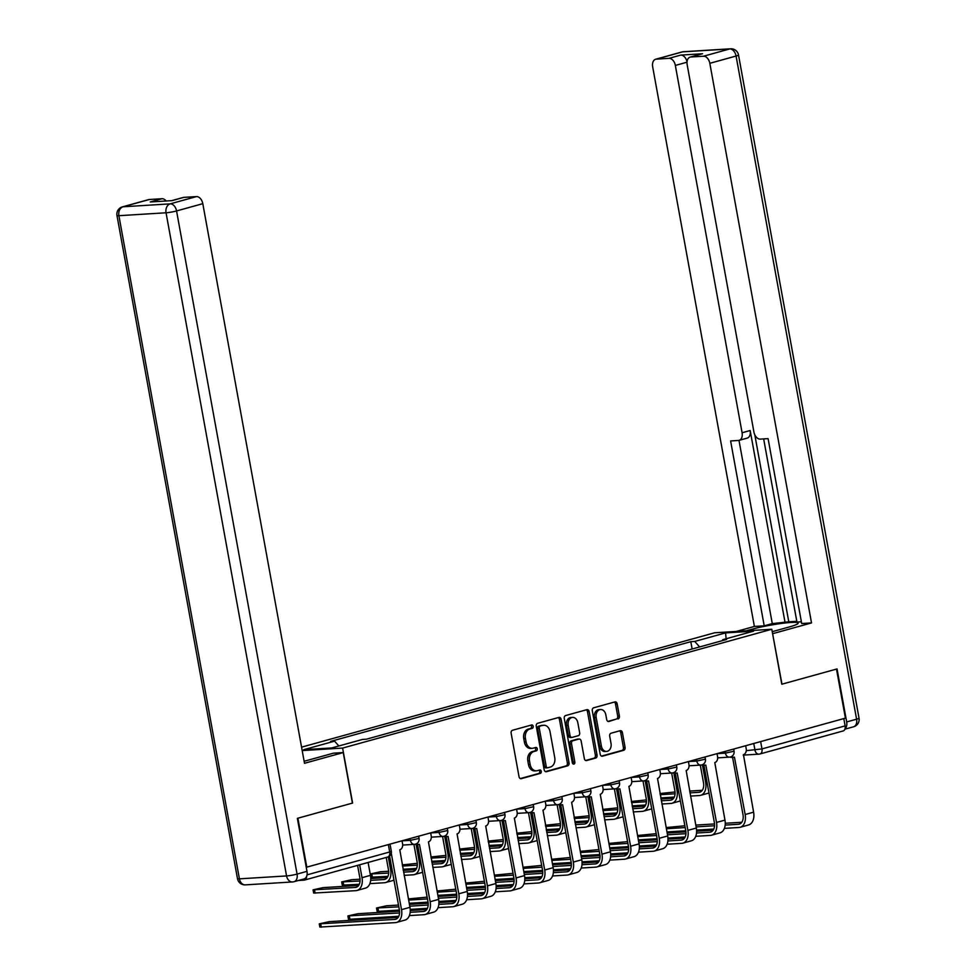 <?xml version="1.0" encoding="UTF-8"?>
<svg xmlns="http://www.w3.org/2000/svg" width="976" height="976" viewBox="0 0 976 976"><rect width="100%" height="100%" fill="white"/><g stroke="black" fill="none" stroke-linecap="round" stroke-linejoin="round"><path stroke-width="1.46" d="M533.201 726.315A1.732 1.293 86.5 0 0 531.627 724.961L512.485 730.268A2.477 1.854 86.5 0 0 511.131 733.183L519.037 776.737A2.477 1.854 86.5 0 0 521.001 778.714A2.477 1.854 86.5 0 0 521.282 778.665L540.423 773.358A1.732 1.293 86.5 0 0 539.813 769.979L537.337 770.662A7.918 5.929 86.5 0 1 536.41 770.808A7.918 5.929 86.5 0 1 530.163 764.513L529.504 760.877A7.918 5.929 86.5 0 1 533.86 751.544L536.336 750.861A1.732 1.293 86.5 0 0 535.726 747.47L533.25 748.153A7.918 5.929 86.5 0 1 532.323 748.311A7.918 5.929 86.5 0 1 526.076 742.004L525.417 738.381A7.918 5.929 86.5 0 1 529.773 729.035L532.249 728.352A1.732 1.293 86.5 0 0 533.201 726.315M532.323 748.311L530.663 748.409A7.918 5.929 86.5 0 1 524.405 742.114L523.746 738.478A7.918 5.929 86.5 0 1 528.101 729.145L530.578 728.45A1.732 1.293 86.5 0 0 530.785 725.192M520.293 778.58L538.764 773.468A1.732 1.293 86.5 0 0 538.972 770.21M536.41 770.808L534.75 770.918A7.918 5.929 86.5 0 1 528.492 764.611L527.833 760.987A7.918 5.929 86.5 0 1 532.188 751.642L534.677 750.959A1.732 1.293 86.5 0 0 534.872 747.701M618.028 718.958A2.477 1.854 86.5 0 0 619.382 716.042L617.161 703.83A2.477 1.854 86.5 0 0 615.209 701.854A2.477 1.854 86.5 0 0 614.929 701.903L593.664 707.795A2.477 1.854 86.5 0 0 592.298 710.711L600.216 754.265A2.477 1.854 86.5 0 0 602.168 756.229A2.477 1.854 86.5 0 0 602.46 756.193L623.713 750.3A2.477 1.854 86.5 0 0 625.079 747.384L622.395 732.622A2.477 1.854 86.5 0 0 620.443 730.646A2.477 1.854 86.5 0 0 620.15 730.695L611.061 733.22A2.477 1.854 86.5 0 0 609.695 736.136L611.025 743.456A6.612 4.953 86.5 0 1 606.608 751.398A6.612 4.953 86.5 0 1 601.387 746.128L596.177 717.458A6.612 4.953 86.5 0 1 600.582 709.515A6.612 4.953 86.5 0 1 605.815 714.786L606.682 719.556A2.477 1.854 86.5 0 0 608.634 721.532A2.477 1.854 86.5 0 0 608.926 721.484L616.356 719.068A2.477 1.854 86.5 0 0 617.723 716.152L615.502 703.928A2.477 1.854 86.5 0 0 614.246 702.098M306.818 867.261L297.9 818.205L352.604 803.053L342.613 748.08L771.796 629.252L781.788 684.225L836.493 669.085L845.411 718.141L306.244 867.298M561.127 719.336A2.477 1.854 86.5 0 0 559.175 717.372A2.477 1.854 86.5 0 0 558.882 717.421L537.617 723.301A2.477 1.854 86.5 0 0 536.263 726.229L544.181 769.783A2.477 1.854 86.5 0 0 546.133 771.748A2.477 1.854 86.5 0 0 546.414 771.699L567.678 765.818A2.477 1.854 86.5 0 0 569.045 762.89L561.127 719.336L559.455 719.446A2.477 1.854 86.5 0 0 558.199 717.604M565.641 715.542L586.905 709.662A2.477 1.854 86.5 0 1 587.186 709.613A2.477 1.854 86.5 0 1 589.15 711.577L597.056 755.143A2.477 1.854 86.5 0 1 595.702 758.059L586.6 760.572A2.477 1.854 86.5 0 1 586.308 760.621A2.477 1.854 86.5 0 1 584.356 758.657L581.147 740.991A2.477 1.854 86.5 0 0 579.195 739.027A2.477 1.854 86.5 0 0 578.902 739.076L572.875 740.747A2.477 1.854 86.5 0 0 571.509 743.663L574.852 762.049A1.732 1.293 86.5 0 1 572.326 762.744L564.274 718.47A2.477 1.854 86.5 0 1 565.641 715.542M771.796 629.252L714.652 632.777L301.572 747.152M843.801 718.58L845.131 725.888A5.039 3.294 74.5 0 1 843.142 730.951L759.987 753.972A5.039 3.294 -105.5 0 0 761.975 748.909L845.131 725.888M298.424 880.486L304.109 880.145A5.039 3.294 -105.5 0 0 304.549 880.059A5.039 3.294 -105.5 0 0 306.659 876.228M699.646 646.942L694.717 641.439L725.558 632.899L753.545 631.167L722.716 639.707L726.632 639.463L366.464 739.186L362.547 739.43L331.706 747.958L303.719 749.69L334.561 741.15L338.879 745.981M694.717 641.439L690.801 641.683L330.644 741.394L334.561 741.15M342.613 748.08L302.194 750.581M692.143 649.016L690.801 641.683M722.716 639.707L722.252 640.671M726.132 638.755L725.558 632.899M545.438 771.613L566.019 765.916A2.477 1.854 86.5 0 0 567.373 763L559.455 719.446M540.216 726.144A1.732 1.293 86.5 0 0 539.264 728.194L546.218 766.416A1.732 1.293 86.5 0 0 547.78 767.77L550.403 767.038A7.918 5.929 86.5 0 0 554.758 757.705L550.013 731.573A7.918 5.929 86.5 0 0 543.754 725.266A7.918 5.929 86.5 0 0 542.839 725.424L538.557 726.242A1.732 1.293 86.5 0 0 537.605 728.291L539.264 728.194M547.377 767.795L546.121 767.868A1.732 1.293 86.5 0 1 544.547 766.526L537.605 728.291M543.754 725.266L542.083 725.375A7.918 5.929 86.5 0 0 541.168 725.522L542.839 725.424M538.557 726.242L541.168 725.522M585.612 760.487L594.03 758.157A2.477 1.854 86.5 0 0 595.397 755.241L587.479 711.687A2.477 1.854 86.5 0 0 586.222 709.845M577.816 739.137A2.477 1.854 86.5 0 0 577.524 739.125A2.477 1.854 86.5 0 0 577.243 739.174L571.204 740.845A2.477 1.854 86.5 0 0 569.838 743.761L573.18 762.158L574.852 762.049M572.839 763.769A1.732 1.293 86.5 0 0 573.18 762.158M577.816 722.667A6.612 4.953 86.5 0 0 572.595 717.397A6.612 4.953 86.5 0 0 568.178 725.327L570.008 735.428A2.477 1.854 86.5 0 0 571.973 737.405A2.477 1.854 86.5 0 0 572.253 737.356L578.292 735.684A2.477 1.854 86.5 0 0 579.659 732.769L577.816 722.667M572.595 717.397L570.923 717.494A6.612 4.953 86.5 0 0 566.507 725.436L568.178 725.327M570.594 737.453A2.477 1.854 86.5 0 1 570.301 737.502A2.477 1.854 86.5 0 1 568.349 735.538L566.507 725.436M607.938 721.398L616.356 719.068M600.582 709.515L598.922 709.613A6.612 4.953 86.5 0 0 594.506 717.555L596.177 717.458M606.608 751.398L604.949 751.496A6.612 4.953 86.5 0 1 599.715 746.225L594.506 717.555M601.472 756.095L622.054 750.398A2.477 1.854 86.5 0 0 623.42 747.482L620.736 732.72A2.477 1.854 86.5 0 0 619.479 730.89M359.668 864.809L362.011 877.692A12.725 8.32 74.5 0 1 356.996 890.478A12.725 8.32 74.5 0 1 355.862 890.661L313.65 893.052L313.064 889.844L355.276 887.452A9.443 6.185 -105.5 0 0 356.118 887.318A9.443 6.185 -105.5 0 0 359.851 877.827L357.582 865.383M358.656 885.439L322.983 887.635L313.064 889.844M368.111 862.467L370.453 875.35A12.725 8.32 74.5 0 1 365.439 888.136L356.996 890.478M391.278 853.305L401.514 909.656A12.725 8.32 74.5 0 1 396.5 922.442A12.725 8.32 74.5 0 1 395.365 922.625L319.835 927.066L319.25 923.857L394.78 919.416A9.443 6.185 -105.5 0 0 395.622 919.282A9.443 6.185 -105.5 0 0 399.355 909.791L389.583 856.062M398.159 917.391L329.168 921.661L319.25 923.857M402.039 840.897L402.576 843.85A5.039 3.77 86.5 0 1 399.794 849.803L409.957 907.314A12.725 8.32 74.5 0 1 404.942 920.1L396.5 922.442M359.29 884.293L342.283 885.122L341.698 881.914L360.046 880.999M360.022 879.193L351.628 879.705L341.698 881.914M388.302 856.843L390.644 869.762A12.725 8.32 74.5 0 1 385.63 882.548A12.725 8.32 74.5 0 1 384.495 882.731L369.88 883.634M370.66 880.352L383.922 879.535A9.443 6.185 -105.5 0 0 384.751 879.388A9.443 6.185 -105.5 0 0 388.485 869.897L386.228 857.453M370.758 878.522L387.289 877.509M387.923 876.363L370.917 877.192L370.343 873.984L388.68 873.081M388.668 871.263L380.262 871.775L370.343 873.984M416.154 844.582L419.29 861.832A12.725 8.32 74.5 0 1 414.263 874.618A12.725 8.32 74.5 0 1 413.141 874.801L404.149 875.362M403.576 872.154L412.555 871.605A9.443 6.185 -105.5 0 0 413.397 871.458A9.443 6.185 -105.5 0 0 417.118 861.967L413.922 844.386M403.247 870.36L415.922 869.579M304.134 761.231A28.341 2.94 -10.3 0 0 307.342 760.389L333.414 753.179L343.235 752.569L304.5 763.293L202.801 203.679L176.558 210.95L297.07 874.093L306.989 871.348L297.351 818.352L352.421 803.102L343.235 752.569M149.316 199.507L123.061 206.778A7.552 4.941 -105.5 0 0 122.39 206.888L148.645 199.616A7.552 4.941 74.5 0 1 149.316 199.507L161.979 198.726A7.552 4.941 74.5 0 1 166.176 200.995M171.715 200.653L183.134 197.481A7.552 4.941 74.5 0 1 183.805 197.372L196.469 196.591A7.552 4.941 74.5 0 1 202.801 203.679M161.979 198.726L150.231 201.971L172.057 200.629L183.805 197.372M306.989 871.348A7.552 4.941 74.5 0 1 304 878.949L294.093 881.694A7.552 4.941 -105.5 0 0 297.07 874.093A7.552 0.781 169.7 0 1 286.566 875.936L166.054 212.78L118.901 215.696L239.413 878.839L286.566 875.936A7.552 5.661 -93.5 0 0 292.544 881.95A7.552 7.552 0 0 0 294.093 881.694A7.552 4.941 -105.5 0 1 293.422 881.804A7.552 5.661 -93.5 0 1 292.544 881.95L245.391 884.866A7.552 5.661 86.5 0 1 239.413 878.839A7.552 0.781 169.7 0 1 237.485 878.668A7.552 7.552 0 0 0 245.391 884.866M746.152 630.838L751.544 629.349A28.341 2.94 -10.3 0 1 781.337 623.457A28.341 2.94 -10.3 0 1 798.173 623.115A28.341 2.94 -10.3 0 1 789.023 627.031L772.236 631.679M845.033 728.791A7.552 4.941 -105.5 0 0 846.68 721.935L837.042 668.926L781.971 684.176L772.602 633.644M772.797 633.644L811.52 622.92L801.699 623.518L768.088 438.627L760.267 439.115A7.552 4.941 -105.5 0 1 753.923 432.026L687.165 64.697A7.552 4.941 -105.5 0 1 690.154 57.108L701.903 53.863A7.552 4.941 74.5 0 1 702.574 53.741L680.748 55.095A7.552 4.941 74.5 0 1 687.031 61.891M763.659 438.907L796.941 622.078L801.381 621.797M754.802 434.808L788.779 621.797L796.794 621.297M788.779 621.797L772.284 623.603L764.208 625.836L754.375 626.446L652.676 66.832A7.552 4.941 -105.5 0 1 655.665 59.243A7.552 4.941 -105.5 0 1 656.336 59.133L668.999 58.34L680.748 55.095M736.319 631.448L754.375 626.446M811.52 622.92L709.82 63.306A7.552 4.941 -105.5 0 0 703.489 56.218L690.825 56.998A7.552 4.941 -105.5 0 0 690.154 57.108M687.006 62.208L675.343 65.429L742.089 432.758A7.552 4.941 -105.5 0 1 739.113 440.347A7.552 4.941 -105.5 0 1 738.442 440.457L730.609 440.945L764.208 625.836M675.343 65.429A7.552 4.941 -105.5 0 0 668.999 58.34M742.089 432.758L750.166 430.514L785.119 622.81M750.166 430.514A7.552 4.941 74.5 0 1 747.189 438.114L739.113 440.347M738.991 440.383L772.284 623.603M398.794 916.257L349.945 919.27L348.469 919.136L347.883 915.939L399.55 912.963M399.526 911.157L357.802 913.731L347.883 915.939M416.63 843.679A5.039 3.77 86.5 0 0 418.85 844.46A5.039 3.77 86.5 0 0 419.436 844.362L430.16 901.726A12.725 8.32 74.5 0 1 425.133 914.512A12.725 8.32 74.5 0 1 423.999 914.695L409.383 915.598M410.164 912.316L423.425 911.486A9.443 6.185 -105.5 0 0 424.255 911.352A9.443 6.185 -105.5 0 0 427.988 901.861L417.569 844.545M417.277 844.496A5.039 3.77 -93.5 0 1 416.691 844.594A5.039 3.77 -93.5 0 1 415.142 844.252M430.672 832.967L431.209 835.92A5.039 3.77 86.5 0 1 428.44 841.873L438.602 899.384A12.725 8.32 74.5 0 1 433.576 912.17L425.133 914.512M410.262 910.486L426.793 909.461M399.391 910.059L378.578 911.34L377.102 911.206L376.516 908.009L398.818 906.85M398.489 905.057L386.447 905.801L376.516 908.009M445.276 835.761A5.039 3.77 86.5 0 0 447.496 836.53A5.039 3.77 86.5 0 0 448.082 836.432L458.793 893.796A12.725 8.32 74.5 0 1 453.767 906.582A12.725 8.32 74.5 0 1 452.644 906.765L438.029 907.668M438.81 904.386L452.059 903.569A9.443 6.185 -105.5 0 0 452.901 903.422A9.443 6.185 -105.5 0 0 456.622 893.931L446.203 836.615M445.91 836.566A5.039 3.77 -93.5 0 1 445.324 836.664A5.039 3.77 -93.5 0 1 443.775 836.334M459.306 825.037L459.842 828.002A5.039 3.77 86.5 0 1 457.073 833.943L467.236 891.466A12.725 8.32 74.5 0 1 462.221 904.24L453.767 906.582M427.427 908.327L410.225 909.388M409.432 904.386L428.171 903.227M438.895 902.556L455.426 901.543M409.749 906.179L428.183 905.033M417.301 863.333L402.258 864.907M444.788 836.652L447.923 853.902A12.725 8.32 74.5 0 1 442.909 866.688A12.725 8.32 74.5 0 1 441.774 866.883L432.795 867.432M432.209 864.224L441.189 863.675A9.443 6.185 -105.5 0 0 442.03 863.528A9.443 6.185 -105.5 0 0 445.751 854.037L442.567 836.456M431.88 862.43L444.568 861.649M402.466 866.066L417.313 865.151M416.569 868.433L403.051 869.274M445.934 855.403L430.892 856.977M473.421 828.722L476.556 845.985A12.725 8.32 74.5 0 1 471.542 858.758A12.725 8.32 74.5 0 1 470.408 858.953L461.428 859.502M460.843 856.294L469.822 855.745A9.443 6.185 -105.5 0 0 470.664 855.598A9.443 6.185 -105.5 0 0 474.397 846.119L471.201 828.526M460.513 854.5L473.201 853.719M431.099 858.136L445.959 857.221M445.202 860.503L431.685 861.344M474.568 847.473L459.525 849.047M502.054 820.792L505.202 838.055A12.725 8.32 74.5 0 1 500.176 850.828A12.725 8.32 74.5 0 1 499.041 851.023L490.062 851.572M489.476 848.376L498.468 847.815A9.443 6.185 -105.5 0 0 499.309 847.68A9.443 6.185 -105.5 0 0 503.03 838.189L499.834 820.596M489.159 846.57L501.835 845.789M459.733 850.206L474.592 849.291M473.836 852.573L460.318 853.414M427.122 897.127L408.432 898.92M473.909 827.831A5.039 3.77 86.5 0 0 476.129 828.6A5.039 3.77 86.5 0 0 476.715 828.502L487.427 885.866A12.725 8.32 74.5 0 1 482.412 898.652A12.725 8.32 74.5 0 1 481.278 898.835L466.662 899.738M467.443 896.456L480.692 895.639A9.443 6.185 -105.5 0 0 481.534 895.492A9.443 6.185 -105.5 0 0 485.267 886.001L474.848 828.685M474.543 828.636A5.039 3.77 -93.5 0 1 473.958 828.734A5.039 3.77 -93.5 0 1 472.408 828.404M487.951 817.107L488.488 820.072A5.039 3.77 86.5 0 1 485.706 826.013L495.869 883.536A12.725 8.32 74.5 0 1 490.855 896.31L482.412 898.652M456.073 900.397L438.858 901.458M428.037 902.129L409.225 903.288M438.065 896.456L456.805 895.297M467.528 894.626L484.072 893.613M408.651 900.079L427.451 898.92M438.395 898.249L456.829 897.115M455.768 889.197L437.077 890.99M502.542 819.901A5.039 3.77 86.5 0 0 504.763 820.67A5.039 3.77 86.5 0 0 505.348 820.572L516.06 877.936A12.725 8.32 74.5 0 1 511.046 890.722A12.725 8.32 74.5 0 1 509.911 890.905L495.296 891.808M496.076 888.526L509.326 887.709A9.443 6.185 -105.5 0 0 510.167 887.562A9.443 6.185 -105.5 0 0 513.901 878.071L503.482 820.755M503.189 820.706A5.039 3.77 -93.5 0 1 502.603 820.804A5.039 3.77 -93.5 0 1 501.042 820.474M516.585 809.177L517.121 812.142A5.039 3.77 86.5 0 1 514.34 818.083L524.515 875.606A12.725 8.32 74.5 0 1 519.488 888.38L511.046 890.722M484.706 892.467L467.492 893.528M456.67 894.199L437.87 895.358M466.699 888.526L485.438 887.367M496.174 886.708L512.705 885.683M437.285 892.162L456.097 890.99M467.028 890.319L485.462 889.185M484.401 881.267L465.711 883.06M531.188 811.971A5.039 3.77 86.5 0 0 533.396 812.752A5.039 3.77 86.5 0 0 533.982 812.654L544.706 870.019A12.725 8.32 74.5 0 1 539.679 882.792A12.725 8.32 74.5 0 1 538.545 882.987L523.929 883.89M524.71 880.596L537.971 879.779A9.443 6.185 -105.5 0 0 538.813 879.632A9.443 6.185 -105.5 0 0 542.534 870.141L532.115 812.825M531.822 812.788A5.039 3.77 -93.5 0 1 531.237 812.886A5.039 3.77 -93.5 0 1 529.687 812.544M545.218 801.247L545.755 804.212A5.039 3.77 86.5 0 1 542.985 810.153L553.148 867.676A12.725 8.32 74.5 0 1 548.122 880.45L539.679 882.792M513.339 884.537L496.125 885.598M485.304 886.269L466.504 887.428M495.332 880.596L514.084 879.437M524.807 878.778L541.338 877.753M465.918 884.232L484.73 883.06M495.662 882.389L514.096 881.255M503.213 839.543L488.159 841.117M530.7 812.862L533.835 830.125A12.725 8.32 74.5 0 1 528.809 842.898A12.725 8.32 74.5 0 1 527.687 843.093L518.695 843.642M518.122 840.446L527.101 839.885A9.443 6.185 -105.5 0 0 527.943 839.75A9.443 6.185 -105.5 0 0 531.664 830.259L528.467 812.666M517.792 838.64L530.468 837.859M488.378 842.276L503.226 841.361M502.469 844.655L488.952 845.484M513.034 873.337L494.344 875.143M559.821 804.041A5.039 3.77 86.5 0 0 562.042 804.822A5.039 3.77 86.5 0 0 562.627 804.724L573.339 862.089A12.725 8.32 74.5 0 1 568.325 874.862A12.725 8.32 74.5 0 1 567.19 875.057L552.575 875.96M553.355 872.666L566.605 871.849A9.443 6.185 -105.5 0 0 567.446 871.714A9.443 6.185 -105.5 0 0 571.167 862.223L560.761 804.895M560.456 804.858A5.039 3.77 -93.5 0 1 559.87 804.956A5.039 3.77 -93.5 0 1 558.321 804.614M573.851 793.329L574.4 796.282A5.039 3.77 86.5 0 1 571.619 802.235L581.781 859.746A12.725 8.32 74.5 0 1 576.767 872.532L568.325 874.862M541.973 876.607L524.771 877.668M513.949 878.339L495.137 879.51M523.978 872.666L542.717 871.507M553.441 870.848L569.984 869.823M494.551 876.302L513.364 875.143M524.307 874.459L542.729 873.325M531.847 831.613L516.804 833.187M559.333 804.932L562.469 822.195A12.725 8.32 74.5 0 1 557.455 834.98A12.725 8.32 74.5 0 1 556.32 835.163L547.341 835.712M546.755 832.516L555.734 831.955A9.443 6.185 -105.5 0 0 556.576 831.82A9.443 6.185 -105.5 0 0 560.309 822.329L557.113 804.736M546.426 830.722L559.114 829.929M517.012 834.346L531.871 833.431M531.115 836.725L517.597 837.554M541.68 865.407L522.977 867.213M588.455 796.111A5.039 3.77 86.5 0 0 590.675 796.892A5.039 3.77 86.5 0 0 591.261 796.794L601.972 854.159A12.725 8.32 74.5 0 1 596.958 866.932A12.725 8.32 74.5 0 1 595.824 867.127L581.208 868.03M581.989 864.736L595.238 863.919A9.443 6.185 -105.5 0 0 596.08 863.784A9.443 6.185 -105.5 0 0 599.813 854.293L589.394 796.965M589.089 796.928A5.039 3.77 -93.5 0 1 588.504 797.026A5.039 3.77 -93.5 0 1 586.954 796.684M602.497 785.399L603.034 788.352A5.039 3.77 86.5 0 1 600.252 794.305L610.415 851.816A12.725 8.32 74.5 0 1 605.401 864.602L596.958 866.932M570.618 868.677L553.404 869.75M542.583 870.409L523.783 871.58M552.611 864.736L571.35 863.577M582.086 862.918L598.617 861.893M523.197 868.372L541.997 867.213M552.941 866.529L571.375 865.395M560.48 823.683L545.438 825.257M587.967 797.002L591.102 814.265A12.725 8.32 74.5 0 1 586.088 827.05A12.725 8.32 74.5 0 1 584.953 827.233L575.974 827.794M575.389 824.586L584.368 824.025A9.443 6.185 -105.5 0 0 585.21 823.89A9.443 6.185 -105.5 0 0 588.943 814.399L585.746 796.819M575.071 822.792L587.747 821.999M545.645 826.416L560.505 825.501M559.748 828.795L546.231 829.624M570.313 857.489L551.623 859.283M617.088 788.181A5.039 3.77 86.5 0 0 619.309 788.962A5.039 3.77 86.5 0 0 619.894 788.864L630.606 846.229A12.725 8.32 74.5 0 1 625.592 859.002A12.725 8.32 74.5 0 1 624.457 859.197L609.841 860.1M610.622 856.806L623.884 855.989A9.443 6.185 -105.5 0 0 624.713 855.854A9.443 6.185 -105.5 0 0 628.446 846.363L618.028 789.035M617.735 788.998A5.039 3.77 -93.5 0 1 617.149 789.096A5.039 3.77 -93.5 0 1 615.6 788.754M631.13 777.469L631.667 780.422A5.039 3.77 86.5 0 1 628.898 786.375L639.06 843.886A12.725 8.32 74.5 0 1 634.034 856.672L625.592 859.002M599.252 860.759L582.038 861.82M571.216 862.491L552.416 863.65M581.245 856.806L599.984 855.647M610.72 854.988L627.251 853.963M551.83 860.442L570.643 859.283M581.574 858.599L600.008 857.465M589.126 815.765L574.071 817.327M616.612 789.072L619.748 806.335A12.725 8.32 74.5 0 1 614.721 819.12A12.725 8.32 74.5 0 1 613.587 819.303L604.608 819.864M604.034 816.656L613.013 816.107A9.443 6.185 -105.5 0 0 613.855 815.96A9.443 6.185 -105.5 0 0 617.576 806.469L614.38 788.889M603.705 814.862L616.381 814.082M574.291 818.498L589.138 817.571M588.382 820.865L574.864 821.694M598.947 849.559L580.256 851.353M645.734 780.251A5.039 3.77 86.5 0 0 647.954 781.032A5.039 3.77 86.5 0 0 648.54 780.934L659.251 838.299A12.725 8.32 74.5 0 1 654.225 851.084A12.725 8.32 74.5 0 1 653.103 851.267L638.487 852.17M639.268 848.876L652.517 848.059A9.443 6.185 -105.5 0 0 653.359 847.924A9.443 6.185 -105.5 0 0 657.08 838.433L646.661 781.117M646.368 781.068A5.039 3.77 -93.5 0 1 645.783 781.166A5.039 3.77 -93.5 0 1 644.233 780.824M659.764 769.539L660.301 772.492A5.039 3.77 86.5 0 1 657.531 778.445L667.694 835.956A12.725 8.32 74.5 0 1 662.68 848.742L654.225 851.084M627.885 852.829L610.683 853.89M599.85 854.561L581.049 855.72M609.89 848.876L628.629 847.717M639.353 847.058L655.884 846.033M580.464 852.512L599.276 851.353M610.207 850.682L628.642 849.535M617.759 807.835L602.717 809.397M645.246 781.154L648.381 798.405A12.725 8.32 74.5 0 1 643.367 811.19A12.725 8.32 74.5 0 1 642.232 811.373L633.253 811.934M632.668 808.726L641.647 808.177A9.443 6.185 -105.5 0 0 642.489 808.03A9.443 6.185 -105.5 0 0 646.21 798.539L643.013 780.959M632.338 806.932L645.026 806.152M602.924 810.568L617.771 809.653M617.027 812.935L603.51 813.764M627.58 841.629L608.89 843.423M674.367 772.321A5.039 3.77 86.5 0 0 676.588 773.102A5.039 3.77 86.5 0 0 677.173 773.004L687.885 830.369A12.725 8.32 74.5 0 1 682.871 843.154A12.725 8.32 74.5 0 1 681.736 843.337L667.12 844.24M667.901 840.958L681.15 840.129A9.443 6.185 -105.5 0 0 681.992 839.994A9.443 6.185 -105.5 0 0 685.725 830.503L675.307 773.187M675.002 773.138A5.039 3.77 -93.5 0 1 674.416 773.236A5.039 3.77 -93.5 0 1 672.867 772.907M688.409 761.609L688.946 764.574A5.039 3.77 86.5 0 1 686.165 770.515L696.327 828.026A12.725 8.32 74.5 0 1 691.313 840.812L682.871 843.154M656.531 844.899L639.317 845.96M628.495 846.631L609.683 847.79M638.524 840.946L657.263 839.799M667.987 839.128L684.53 838.116M609.109 844.582L627.91 843.423M638.853 842.752L657.275 841.605M646.393 799.905L631.35 801.479M673.879 773.224L677.015 790.475A12.725 8.32 74.5 0 1 672 803.26A12.725 8.32 74.5 0 1 670.866 803.443L661.887 804.004M661.301 800.796L670.28 800.247A9.443 6.185 -105.5 0 0 671.122 800.1A9.443 6.185 -105.5 0 0 674.855 790.609L671.659 773.029M660.972 799.002L673.66 798.222M631.557 802.638L646.417 801.723M645.661 805.005L632.143 805.847M656.226 833.699L637.535 835.493M703.001 764.403A5.039 3.77 86.5 0 0 705.221 765.172A5.039 3.77 86.5 0 0 705.807 765.074L716.518 822.439A12.725 8.32 74.5 0 1 711.504 835.224A12.725 8.32 74.5 0 1 710.369 835.407L695.754 836.31M696.535 833.028L709.784 832.211A9.443 6.185 -105.5 0 0 710.626 832.064A9.443 6.185 -105.5 0 0 714.359 822.573L703.94 765.257M703.647 765.208A5.039 3.77 -93.5 0 1 703.062 765.306A5.039 3.77 -93.5 0 1 701.5 764.977M717.043 753.679L717.58 756.644A5.039 3.77 86.5 0 1 714.798 762.585L724.961 820.108A12.725 8.32 74.5 0 1 719.946 832.882L711.504 835.224M685.164 836.969L667.95 838.03M657.129 838.701L638.328 839.86M667.157 833.028L685.896 831.869M696.632 831.198L713.163 830.186M637.743 836.652L656.543 835.493M667.486 834.822L685.921 833.675M675.026 791.975L659.983 793.549M702.513 765.294L705.66 782.557A12.725 8.32 74.5 0 1 700.634 795.33A12.725 8.32 74.5 0 1 699.499 795.525L690.52 796.074M689.934 792.866L698.926 792.317A9.443 6.185 -105.5 0 0 699.768 792.17A9.443 6.185 -105.5 0 0 703.489 782.679L700.292 765.099M689.617 791.072L702.293 790.292M660.191 794.708L675.05 793.793M674.294 797.075L660.776 797.917M684.859 825.769L666.169 827.563M731.646 756.473A5.039 3.77 86.5 0 0 733.854 757.242A5.039 3.77 86.5 0 0 734.44 757.144L745.164 814.509A12.725 8.32 74.5 0 1 740.137 827.294A12.725 8.32 74.5 0 1 739.003 827.477L724.387 828.38M725.168 825.098L738.429 824.281A9.443 6.185 -105.5 0 0 739.271 824.134A9.443 6.185 -105.5 0 0 742.992 814.643L732.573 757.327M732.281 757.278A5.039 3.77 -93.5 0 1 731.695 757.376A5.039 3.77 -93.5 0 1 730.146 757.047M745.676 745.749L746.213 748.714A5.039 3.77 86.5 0 1 743.444 754.655L753.606 812.178A12.725 8.32 74.5 0 1 748.58 824.952L740.137 827.294M713.798 829.039L696.583 830.1M685.762 830.771L666.962 831.93M695.79 825.098L714.53 823.939M725.266 823.268L741.797 822.256M666.376 828.734L685.189 827.563M696.12 826.892L714.554 825.757M746.274 750.666L761.975 748.909L760.646 741.601M753.765 743.517L754.973 750.129A5.039 3.77 -93.5 0 0 758.95 754.143A5.039 5.039 0 0 0 759.987 753.972A5.039 3.294 -105.5 0 1 759.535 754.045A5.039 3.77 -93.5 0 1 758.95 754.143L743.236 755.119M717.201 753.643L725.436 753.13L734.074 751.215L733.684 749.068M725.131 751.435L725.436 753.13A5.039 3.77 -93.5 0 0 729.426 757.144A5.039 5.039 0 0 0 734.074 751.215M688.556 761.561L696.803 761.06L705.428 759.145L705.038 756.998M696.498 759.365L696.803 761.06A5.039 3.77 -93.5 0 0 700.78 765.074A5.039 5.039 0 0 0 705.428 759.145M659.922 769.491L668.17 768.99L676.795 767.063L676.405 764.928M667.865 767.295L668.17 768.99A5.039 3.77 -93.5 0 0 672.147 772.992A5.039 5.039 0 0 0 676.795 767.063M631.289 777.421L639.524 776.908L648.162 774.993L647.771 772.858M639.219 775.225L639.524 776.908A5.039 3.77 -93.5 0 0 643.513 780.922A5.039 5.039 0 0 0 648.162 774.993M602.643 785.351L610.891 784.838L619.516 782.923L619.138 780.788M610.586 783.155L610.891 784.838A5.039 3.77 -93.5 0 0 614.88 788.852A5.039 5.039 0 0 0 619.516 782.923M574.01 793.281L582.257 792.768L590.883 790.853L590.492 788.718M581.952 791.085L582.257 792.768A5.039 3.77 -93.5 0 0 586.234 796.782A5.039 5.039 0 0 0 590.883 790.853M545.377 801.211L553.624 800.698L562.249 798.783L561.859 796.648M553.307 799.015L553.624 800.698A5.039 3.77 -93.5 0 0 557.601 804.712A5.039 5.039 0 0 0 562.249 798.783M516.743 809.141L524.978 808.628L533.616 806.713L533.225 804.578M524.673 806.945L524.978 808.628A5.039 3.77 -93.5 0 0 528.968 812.642A5.039 5.039 0 0 0 533.616 806.713M488.098 817.071L496.345 816.558L504.97 814.643L504.58 812.508M496.04 814.875L496.345 816.558A5.039 3.77 -93.5 0 0 500.322 820.572A5.039 5.039 0 0 0 504.97 814.643M459.464 825.001L467.711 824.488L476.337 822.573L475.946 820.426M467.406 822.792L467.711 824.488A5.039 3.77 -93.5 0 0 471.689 828.502A5.039 5.039 0 0 0 476.337 822.573M430.831 832.918L439.066 832.418L447.703 830.491L447.313 828.356M438.761 830.722L439.066 832.418A5.039 3.77 -93.5 0 0 443.055 836.432A5.039 5.039 0 0 0 447.703 830.491M402.185 840.848L410.432 840.348L419.058 838.421L418.68 836.286M410.127 838.652L410.432 840.348A5.039 3.77 -93.5 0 0 414.422 844.35A5.039 5.039 0 0 0 419.058 838.421M415.007 844.252A5.039 3.77 -93.5 0 1 414.422 844.35L402.685 845.082M443.641 836.322A5.039 3.77 -93.5 0 1 443.055 836.432L431.319 837.152M472.274 828.404A5.039 3.77 -93.5 0 1 471.689 828.502L459.952 829.222M500.908 820.474A5.039 3.77 -93.5 0 1 500.322 820.572L488.586 821.292M529.553 812.544A5.039 3.77 -93.5 0 1 528.968 812.642L517.231 813.362M558.187 804.614A5.039 3.77 -93.5 0 1 557.601 804.712L545.865 805.432M586.82 796.684A5.039 3.77 -93.5 0 1 586.234 796.782L574.498 797.514M615.466 788.754A5.039 3.77 -93.5 0 1 614.88 788.852L603.144 789.584M644.099 780.824A5.039 3.77 -93.5 0 1 643.513 780.922L631.777 781.654M672.732 772.894A5.039 3.77 -93.5 0 1 672.147 772.992L660.41 773.724M701.366 764.977A5.039 3.77 -93.5 0 1 700.78 765.074L689.044 765.794M730.011 757.047A5.039 3.77 -93.5 0 1 729.426 757.144L717.689 757.864M307.025 874.862L389.692 851.975L391.327 851.279L390.034 844.216M388.375 844.679L389.692 851.975A5.039 3.294 -105.5 0 1 387.704 857.038A5.039 5.039 0 0 0 391.327 851.279M387.265 857.111A5.039 3.294 -105.5 0 0 387.704 857.038L304.549 880.059M528.101 729.145L529.773 729.035M523.746 738.478L525.417 738.381M524.405 742.114L526.076 742.004M534.677 750.959L536.336 750.861M532.188 751.642L533.86 751.544M527.833 760.987L529.504 760.877M528.492 764.611L530.163 764.513M538.764 773.468L540.423 773.358M530.578 728.45L532.249 728.352M567.373 763L569.045 762.89M566.019 765.916L567.678 765.818M544.547 766.526L546.218 766.416M587.479 711.687L589.15 711.577M595.397 755.241L597.056 755.143M594.03 758.157L595.702 758.059M577.243 739.174L578.902 739.076M571.204 740.845L572.875 740.747M569.838 743.761L571.509 743.663M568.349 735.538L570.008 735.428M599.715 746.225L601.387 746.128M620.736 732.72L622.395 732.622M623.42 747.482L625.079 747.384M622.054 750.398L623.713 750.3M615.502 703.928L617.161 703.83M617.723 716.152L619.382 716.042M314.54 889.978L315.126 893.174M362.011 877.692L370.453 875.35M355.276 887.452L356.911 887.001M320.726 923.991L321.311 927.2M409.957 907.314L401.514 909.656M396.415 918.965L394.78 919.416M343.174 882.048L343.759 885.256M390.644 869.762L392.01 869.384M383.922 879.535L385.544 879.083M371.819 874.118L372.405 877.326M419.29 861.832L420.644 861.454M412.555 871.605L414.19 871.153M122.39 206.888A7.552 7.552 0 0 0 116.974 215.525A7.552 0.781 169.7 0 0 118.901 215.696A7.552 5.661 -93.5 0 1 123.061 206.778L170.214 203.862L196.469 196.591M170.214 203.862A7.552 5.661 86.5 0 0 166.054 212.78A7.552 0.781 169.7 0 0 176.558 210.95A7.552 4.941 -105.5 0 0 170.214 203.862M702.574 53.741L690.825 56.998M703.489 56.218L729.731 48.946L682.578 51.862L656.336 59.133M846.68 721.935L856.586 719.19L736.075 56.035L709.82 63.306M751.752 630.496L751.544 629.349M729.731 48.946A7.552 4.941 74.5 0 1 736.075 56.035A7.552 0.781 169.7 0 0 738.515 54.998A7.552 7.552 0 0 0 730.609 48.8A7.552 5.661 86.5 0 0 729.731 48.946M682.578 51.862A7.552 5.661 -93.5 0 1 683.456 51.716A7.552 7.552 0 0 0 681.907 51.972A7.552 4.941 74.5 0 1 682.578 51.862M738.515 54.998L859.026 718.141A7.552 0.781 169.7 0 1 856.586 719.19A7.552 4.941 74.5 0 1 853.61 726.778L844.899 729.194M349.359 916.061L349.945 919.27M438.602 899.384L430.16 901.726M425.048 911.035L423.425 911.486M378.005 908.144L378.578 911.34M467.236 891.466L458.793 893.796M453.694 903.105L452.059 903.569M447.923 853.902L449.277 853.536M441.189 863.675L442.823 863.223M476.556 845.985L477.923 845.606M469.822 855.745L471.457 855.293M505.202 838.055L506.556 837.676M498.468 847.815L500.102 847.363M495.869 883.536L487.427 885.866M482.327 895.187L480.692 895.639M524.515 875.606L516.06 877.936M510.96 887.257L509.326 887.709M553.148 867.676L544.706 870.019M539.606 879.327L537.971 879.779M533.835 830.125L535.19 829.746M527.101 839.885L528.736 839.433M581.781 859.746L573.339 862.089M568.239 871.397L566.605 871.849M562.469 822.195L563.835 821.816M555.734 831.955L557.369 831.503M610.415 851.816L601.972 854.159M596.873 863.467L595.238 863.919M591.102 814.265L592.469 813.886M584.368 824.025L586.003 823.573M639.06 843.886L630.606 846.229M625.506 855.537L623.884 855.989M619.748 806.335L621.102 805.956M613.013 816.107L614.648 815.643M667.694 835.956L659.251 838.299M654.152 847.607L652.517 848.059M648.381 798.405L649.735 798.026M641.647 808.177L643.282 807.725M696.327 828.026L687.885 830.369M682.785 839.677L681.15 840.129M677.015 790.475L678.381 790.109M670.28 800.247L671.915 799.795M724.961 820.108L716.518 822.439M711.419 831.759L709.784 832.211M705.66 782.557L707.014 782.179M698.926 792.317L700.561 791.865M753.606 812.178L745.164 814.509M740.064 823.829L738.429 824.281M545.913 767.905L547.585 767.795M577.524 739.125L579.195 739.027M570.301 737.502L571.973 737.405M385.63 882.548L393.975 880.23M414.263 874.618L422.62 872.3M116.974 215.525L237.485 878.668M730.609 48.8L683.456 51.716M681.907 51.972L655.665 59.243M853.61 726.778A7.552 7.552 0 0 0 859.026 718.141M418.85 844.46L416.691 844.594M447.496 836.53L445.324 836.664M442.909 866.688L451.254 864.382M471.542 858.758L479.887 856.452M500.176 850.828L508.533 848.522M476.129 828.6L473.958 828.734M504.763 820.67L502.603 820.804M533.396 812.752L531.237 812.886M528.809 842.898L537.166 840.592M562.042 804.822L559.87 804.956M557.455 834.98L565.799 832.662M590.675 796.892L588.504 797.026M586.088 827.05L594.433 824.732M619.309 788.962L617.149 789.096M614.721 819.12L623.078 816.802M647.954 781.032L645.783 781.166M643.367 811.19L651.712 808.872M676.588 773.102L674.416 773.236M672 803.26L680.345 800.942M705.221 765.172L703.062 765.306M700.634 795.33L708.991 793.024M733.854 757.242L731.695 757.376"/></g></svg>
